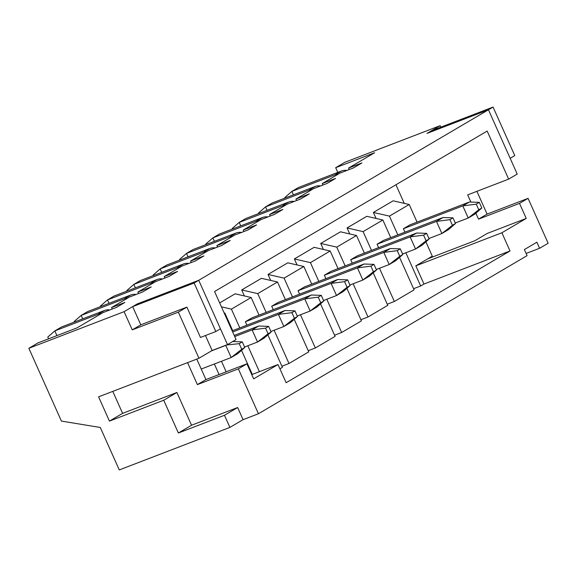<?xml version="1.0" encoding="UTF-8"?>
<svg xmlns="http://www.w3.org/2000/svg" width="577" height="577" viewBox="0 0 577 577"><rect width="100%" height="100%" fill="white"/><g stroke="black" fill="none" stroke-linecap="round" stroke-linejoin="round"><path stroke-width="0.87" d="M323.805 300.999L321.288 295.366L318.23 297.169L320.754 302.795L323.805 300.999L316.78 307.152L310.195 311.025L304.771 298.893L311.356 295.013L251.947 317.855L245.362 321.728L246.906 325.168M350.145 285.5L347.628 279.867L344.57 281.663L347.087 287.296L350.145 285.5L343.12 291.645L336.535 295.525L331.111 283.386L337.696 279.513L278.287 302.355L271.702 306.228L273.238 309.669M376.485 269.993L373.961 264.367L370.91 266.163L373.427 271.796L376.485 269.993L369.46 276.145L362.875 280.018L357.444 267.887L364.029 264.014L304.62 286.848L298.042 290.729L299.578 294.169M402.818 254.493L400.301 248.867L397.243 250.663L399.767 256.296L402.818 254.493L395.793 260.645L389.215 264.518L383.784 252.387L390.369 248.514L330.96 271.349L324.375 275.222L325.918 278.662M429.158 238.993L426.641 233.36L423.583 235.164L426.1 240.789L429.158 238.993L422.133 245.146L415.548 249.019L410.124 236.887L416.709 233.014L357.3 255.849L350.715 259.722L352.251 263.162M455.498 223.494L452.981 217.861L449.923 219.664L452.44 225.29L455.498 223.494L448.473 229.646L441.888 233.519L436.457 221.388L443.042 217.507L383.64 240.349L377.055 244.222L378.591 247.663M481.831 207.994L479.314 202.361L476.263 204.157L478.78 209.79L481.831 207.994L474.813 214.139L468.228 218.019L462.797 205.888L469.382 202.008L409.973 224.85L403.388 228.723L404.931 232.163M322.932 185.037L322.262 183.544L340.041 173.078L353.355 167.965L361.916 162.923L348.602 168.044L374.61 152.739L335.684 167.698L344.902 162.274L440.164 125.656L426.994 133.402L488.452 109.781L517.216 174.081L508.654 179.122L487.161 131.073L214.565 291.515L236.058 339.557L227.497 344.592L198.733 280.292L493.061 107.07L431.603 130.69L426.994 133.402L488.452 109.781L510.162 158.307L514.771 155.595L493.061 107.07M296.592 200.536L295.922 199.043L313.7 188.585L327.022 183.464L335.576 178.423L322.262 183.544M270.252 216.036L269.589 214.543L287.368 204.085L300.682 198.964L309.243 193.93L295.922 199.043M243.912 231.536L243.249 230.05L261.028 219.585L274.342 214.464L282.903 209.429L269.589 214.543M217.579 247.043L216.909 245.55L234.688 235.084L248.002 229.963L256.563 224.929L243.249 230.05M191.239 262.542L190.576 261.049L208.355 250.584L221.669 245.47L230.23 240.429L216.909 245.55M164.899 278.042L164.236 276.549L182.015 266.084L195.329 260.97L203.89 255.928L190.576 261.049M138.567 293.542L137.896 292.049L155.675 281.59L168.989 276.47L177.55 271.428L164.236 276.549M112.226 309.041L111.556 307.555L129.335 297.09L142.656 291.969L151.21 286.935L137.896 292.049M334.573 335.215L341.671 332.482L361.426 320.855L346.885 288.349M318.821 281.396L310.426 262.629L330.174 251.002L338.057 268.622M341.671 332.482L326.813 299.261M308.233 350.715L315.338 347.989L335.086 336.362L320.545 303.855M292.481 296.895L284.086 278.128L303.841 266.502L311.724 284.122M315.338 347.989L300.473 314.761M281.901 366.215L288.998 363.488L308.753 351.862L294.212 319.355M266.141 312.395L257.746 293.628L277.501 282.002L285.384 299.622M288.998 363.488L274.133 330.26M279.924 368.826L282.413 367.361L267.872 334.855M239.801 327.895L231.413 309.128L251.161 297.501L259.044 315.121M259.39 371.682L247.8 345.767M224.316 313.304L224.828 313.008L232.704 330.628M241.532 350.354L252.293 374.415M226.17 371.797L221.46 361.267M214.363 363.993L219.072 374.523M330.174 251.002L314.126 247.324L294.371 258.943L310.426 262.629M303.841 266.502L287.786 262.823L268.031 274.45L284.086 278.128M277.501 282.002L261.453 278.323L241.698 289.95L257.746 293.628M251.161 297.501L235.113 293.823L219.664 302.918M221.424 306.841L231.413 309.128M224.828 313.008L224.107 312.842M364.397 253.123L356.514 235.503L336.759 247.129L345.154 265.896M360.913 319.708L368.011 316.982L353.146 283.761M368.011 316.982L387.766 305.356L373.225 272.849M323.394 249.444L320.711 243.444L340.466 231.817L356.514 235.503M320.711 243.444L336.759 247.129M390.737 237.616L382.854 220.003L363.099 231.622L371.494 250.389M387.254 304.209L394.351 301.482L379.486 268.262M394.351 301.482L414.098 289.856L399.558 257.349M349.734 233.945L347.051 227.944L366.799 216.317L382.854 220.003M347.051 227.944L363.099 231.622M111.556 307.555L124.877 302.435L116.316 307.469L103.002 312.59L76.993 327.895L38.068 342.861L28.85 348.284L124.105 311.667L132.248 329.864L178.343 312.15L198.964 358.252L212.134 350.499L227.497 344.592M132.248 329.864L140.81 324.829L186.898 307.108L200.471 337.444L215.834 331.537L194.124 283.004L132.667 306.632L137.276 303.913L198.733 280.292L137.276 303.913L124.105 311.667M349.265 169.537L348.602 168.044M198.964 358.252L98.588 396.839L109.442 421.102L163.724 400.236L178.38 432.995L224.475 415.274L229.898 427.406L119.28 469.93L100.283 427.47L61.414 421.08L28.85 348.284M229.898 427.406L243.068 419.659L258.431 413.752L527.082 255.64L524.363 249.574L536.877 242.21L539.589 248.276L548.15 243.242L528.07 198.351L487.096 214.096L478.535 219.137L475.881 213.202M526.101 253.462L539.589 248.276M413.586 288.709L420.683 285.983L423.98 284.043L415.837 265.846L427.687 258.871L474.806 240.753L487.32 233.397L526.238 218.431L519.509 203.385L478.535 219.137M415.837 265.846L501.875 232.769L526.238 218.431M258.431 413.752L238.351 368.862L246.913 363.82L253.642 378.865L278.006 364.527L286.142 382.731L510.018 250.966L501.875 232.769M251.745 374.624L278.006 364.527M376.067 218.445L373.384 212.444L393.139 200.818L409.194 204.496L389.439 216.123L397.834 234.889M420.683 285.983L405.826 252.755M427.687 258.871L432.296 256.159L425.898 241.85M409.194 204.496L417.07 222.116M519.509 203.385L528.07 198.351M476.912 191.326L487.096 214.096M470.904 202.065L467.687 194.875L508.654 179.122M238.351 368.862L197.384 384.614L205.939 379.572L246.913 363.82M197.384 384.614L187.554 362.637M196.779 359.089L205.939 379.572M440.828 127.142L440.164 125.656M404.261 203.371L395.937 184.763M423.98 284.043L510.018 250.966M244.381 295.951L241.698 289.95M270.721 280.451L268.031 274.45M297.054 264.944L294.371 258.943M337.79 172.4L335.684 167.698M373.384 212.444L389.439 216.123M178.343 312.15L186.898 307.108M205.434 335.533L212.134 350.499M178.38 432.995L191.55 425.242L237.645 407.528L243.068 419.659M112.782 391.379L122.605 413.356L176.894 392.483L163.724 400.236M191.55 425.242L176.894 392.483M224.475 415.274L237.645 407.528M122.605 413.356L109.442 421.102M338.158 174.189A14.663 12.016 -120.5 0 0 334.884 174.86L291.861 191.398L293.404 194.838M346.943 170.431A14.663 12.016 -120.5 0 0 341.469 170.987L298.446 187.525L291.861 191.398L284.836 197.55L285.06 198.048M478.78 209.79L468.228 218.019L455.275 222.996M476.263 204.157L462.797 205.888L403.388 228.723M479.314 202.361L469.382 202.008M311.825 189.689A14.663 12.016 -120.5 0 0 308.544 190.36L265.528 206.898L267.064 210.338M320.603 185.931A14.663 12.016 -120.5 0 0 315.129 186.486L272.113 203.025L265.528 206.898L258.503 213.05L258.727 213.548M452.44 225.29L441.888 233.519L428.935 238.496M449.923 219.664L436.457 221.388L377.055 244.222M452.981 217.861L443.042 217.507M285.485 205.188A14.663 12.016 -120.5 0 0 282.203 205.866L239.188 222.405L240.724 225.845M294.263 201.431A14.663 12.016 -120.5 0 0 288.788 201.986L245.773 218.524L239.188 222.405L232.163 228.55L232.387 229.047M426.1 240.789L415.548 249.019L402.602 253.995M423.583 235.164L410.124 236.887L350.715 259.722M426.641 233.36L416.709 233.014M259.145 220.688A14.663 12.016 -120.5 0 0 255.871 221.366L212.848 237.904L214.392 241.345M267.93 216.93A14.663 12.016 -120.5 0 0 262.456 217.493L219.433 234.024L212.848 237.904L205.823 244.049L206.047 244.547M399.767 256.296L389.215 264.518L376.262 269.502M397.243 250.663L383.784 252.387L324.375 275.222M400.301 248.867L390.369 248.514M232.805 236.195A14.663 12.016 -120.5 0 0 229.531 236.866L186.508 253.404L188.052 256.844M241.59 232.43A14.663 12.016 -120.5 0 0 236.116 232.993L193.093 249.531L186.508 253.404L179.49 259.556L179.707 260.054M373.427 271.796L362.875 280.018L349.922 285.002M370.91 266.163L357.444 267.887L298.042 290.729M373.961 264.367L364.029 264.014M206.472 251.695A14.663 12.016 -120.5 0 0 203.191 252.365L160.175 268.904L161.711 272.344M215.25 247.937A14.663 12.016 -120.5 0 0 209.776 248.492L166.76 265.031L160.175 268.904L153.15 275.056L153.374 275.554M347.087 287.296L336.535 295.525L323.582 300.502M344.57 281.663L331.111 283.386L271.702 306.228M347.628 279.867L337.696 279.513M180.132 267.194A14.663 12.016 -120.5 0 0 176.858 267.865L133.835 284.403L135.371 287.844M188.917 263.437A14.663 12.016 -120.5 0 0 183.443 263.992L140.42 280.53L133.835 284.403L126.81 290.556L127.034 291.053M320.754 302.795L310.195 311.025L297.249 316.001M318.23 297.169L304.771 298.893L245.362 321.728M321.288 295.366L311.356 295.013M153.792 282.694A14.663 12.016 -120.5 0 0 150.518 283.372L107.495 299.91L109.039 303.351M162.577 278.936A14.663 12.016 -120.5 0 0 157.103 279.492L114.08 296.03L107.495 299.91L100.47 306.055L100.694 306.553M297.472 316.499L294.948 310.866L291.897 312.669L294.414 318.295L297.472 316.499L290.447 322.651L283.862 326.524L270.909 331.501M294.414 318.295L283.862 326.524L278.431 314.393L232.668 331.984M291.897 312.669L278.431 314.393L285.016 310.52L232.156 330.837M294.948 310.866L285.016 310.52M127.459 298.194A14.663 12.016 -120.5 0 0 124.178 298.872L81.162 315.41L82.699 318.85M136.237 294.436A14.663 12.016 -120.5 0 0 130.763 294.998L87.747 311.53L81.162 315.41L74.137 321.555L74.361 322.053M271.132 331.999L268.615 326.373L265.557 328.169L268.074 333.802L271.132 331.999L264.107 338.151L257.522 342.024L244.569 347.008M268.074 333.802L257.522 342.024L252.099 329.893L234.724 336.571M265.557 328.169L252.099 329.893L258.676 326.019L234.212 335.425M268.615 326.373L258.676 326.019M101.119 313.7A14.663 12.016 -120.5 0 0 97.845 314.371L54.822 330.909L56.928 335.612M109.897 309.936A14.663 12.016 -120.5 0 0 104.423 310.498L61.407 327.036L54.822 330.909L47.797 337.062L48.583 338.814M244.792 347.498L242.275 341.873L239.217 343.668L241.734 349.301L244.792 347.498L237.767 353.651L231.182 357.524L201.229 369.042M241.734 349.301L231.182 357.524L225.758 345.392L211.499 350.874M239.217 343.668L226.393 345.017M242.275 341.873L232.704 341.534M215.834 331.537L220.443 328.825L198.733 280.292L194.124 283.004M132.667 306.632L140.81 324.829M341.469 170.987L334.884 174.86M315.129 186.486L308.544 190.36M288.788 201.986L282.203 205.866M262.456 217.493L255.871 221.366M236.116 232.993L229.531 236.866M209.776 248.492L203.191 252.365M183.443 263.992L176.858 267.865M157.103 279.492L150.518 283.372M130.763 294.998L124.178 298.872M104.423 310.498L97.845 314.371"/></g></svg>
